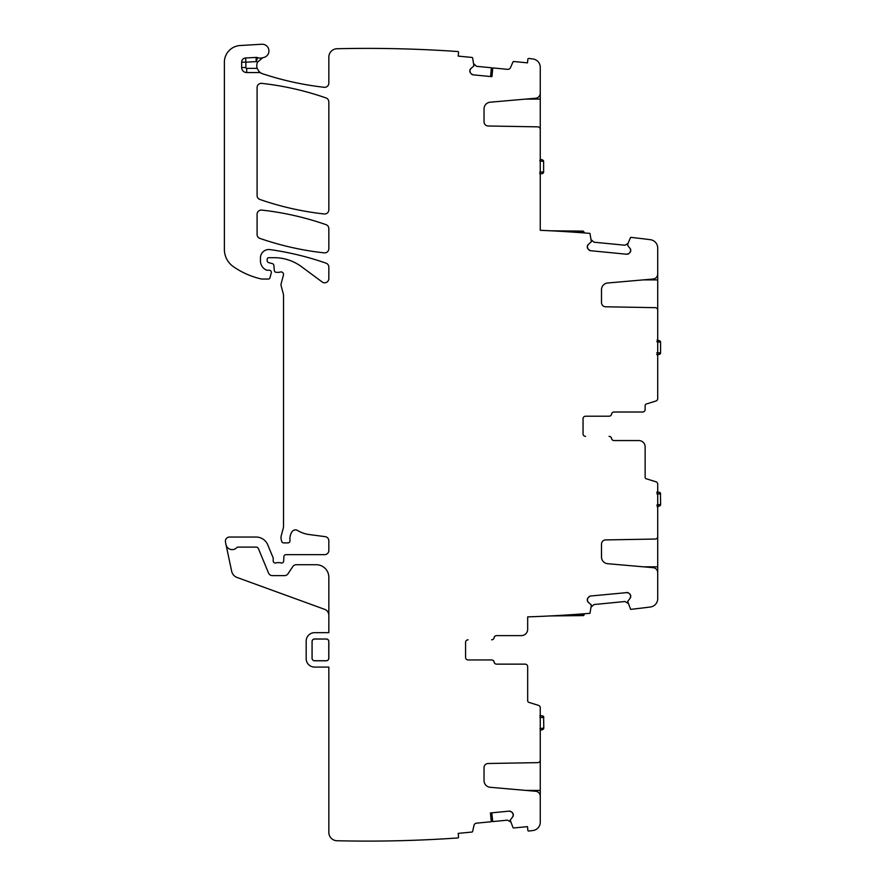 <?xml version="1.0" encoding="UTF-8"?>
<svg xmlns="http://www.w3.org/2000/svg" width="885" height="885" viewBox="0 0 885 885"><rect width="100%" height="100%" fill="white"/><g stroke="black" fill="none" stroke-linecap="round" stroke-linejoin="round"><path stroke-width="1.33" d="M587.297 600.085L587.95 597.928A2.932 2.932 0 0 0 587.297 600.085L587.319 600.373A2.932 2.932 0 0 0 588.381 602.353L587.319 600.373M587.95 597.928L589.786 596.225M588.945 596.767L588.669 597.065A2.932 2.932 0 0 1 590.649 596.003L627.52 592.552M521.376 635.618L496.629 635.618A2.522 2.522 0 0 0 494.151 637.709A2.522 2.522 0 0 1 491.662 639.811L491.595 639.811A2.522 2.522 0 0 0 494.073 637.709A2.522 2.522 0 0 1 496.562 635.618L521.376 635.618A6.295 6.295 0 0 0 527.67 629.323L527.67 616.878A1299.6 1299.6 0 0 0 589.985 613.316L591.357 604.964L588.381 602.353M627.974 603.26L624.998 601.512L594.001 604.532L591.423 606.822M638.837 440.553L614.09 440.553A2.522 2.522 0 0 1 611.601 438.451A2.522 2.522 0 0 0 609.123 436.36L609.057 436.36A2.522 2.522 0 0 1 611.535 438.451A2.522 2.522 0 0 0 614.013 440.553L638.837 440.553A6.295 6.295 0 0 1 645.132 446.848L645.132 477.181A1.681 1.681 0 0 0 646.304 478.785L655.94 481.772A2.522 2.522 0 0 1 657.71 484.183L657.71 536.531A2.522 2.522 0 0 1 655.243 539.053L605.628 539.916A4.193 4.193 0 0 0 601.501 544.109L601.501 557.008A6.715 6.715 0 0 0 607.63 563.701L653.119 567.672A5.033 5.033 0 0 1 657.71 572.695L657.71 598.669A8.385 8.385 0 0 1 650.398 606.999A1299.6 1299.6 0 0 1 630.64 609.378L627.675 601.424L630.087 598.293L630.717 595.848A2.932 2.932 0 0 0 629.655 593.868L630.717 595.848M626.635 592.496L628.792 593.149A2.932 2.932 0 0 0 626.635 592.496M628.45 592.917L629.655 593.868M630.087 598.293A2.932 2.932 0 0 0 630.739 596.147M657.71 537.106L657.71 538.334L656.958 538.334M643.306 566.82L657.71 566.82L657.71 538.334M657.71 566.82L657.71 575.206M583.049 433.838A2.522 2.522 0 0 0 585.56 436.36A2.522 2.522 0 0 1 583.049 433.838L583.049 418.738A2.522 2.522 0 0 1 585.56 416.216L609.057 416.216A2.522 2.522 0 0 0 611.535 414.125A2.522 2.522 0 0 1 614.013 412.023L642.61 412.023A2.522 2.522 0 0 0 645.132 409.512L645.132 407.775M657.71 271.496L657.71 398.604A2.522 2.522 0 0 1 655.94 401.005L646.304 403.991A1.681 1.681 0 0 0 645.132 405.595L645.132 409.512M630.087 248.431L630.739 250.588A2.932 2.932 0 0 0 630.087 248.431L627.775 245.61L627.819 243.873L630.64 237.335L631.569 237.434A1299.6 1299.6 0 0 1 650.398 239.702A8.385 8.385 0 0 1 657.71 248.032L657.71 274.007A5.033 5.033 0 0 1 653.119 279.029L607.63 283.001A6.715 6.715 0 0 0 601.501 289.694L601.501 302.593A4.193 4.193 0 0 0 605.628 306.785L655.243 307.659A2.522 2.522 0 0 1 657.71 310.17L657.71 309.595M630.717 250.875L629.655 252.856A2.932 2.932 0 0 0 630.717 250.875L630.739 250.588M629.655 252.856L628.792 253.575A2.932 2.932 0 0 1 626.635 254.227L628.792 253.575M590.649 250.72L588.669 249.67A2.932 2.932 0 0 0 590.649 250.72L626.635 254.227M587.95 248.796L587.297 246.649A2.932 2.932 0 0 0 587.95 248.796L588.669 249.67M587.297 246.649L587.319 246.351A2.932 2.932 0 0 1 588.381 244.371L587.319 246.351M540.259 90.69L540.259 230.31A1299.6 1299.6 0 0 1 589.974 233.386L591.357 241.771L588.381 244.371M551.532 230.83L552.694 230.897L551.532 230.83M553.092 230.919L555.492 231.04L553.092 230.919M556.289 231.085L561.909 231.405L556.289 231.085M584 232.91L584.078 232.036L582.407 231.947L584.078 232.036L584 232.91L582.319 232.788L582.407 231.107L550.769 230.797M491.783 76.652L492.713 67.902L507.536 69.34A2.932 2.932 0 0 0 510.512 67.592L512.946 62.016A0.841 0.841 0 0 1 513.787 61.519L527.504 62.857L527.858 59.195A0.841 0.841 0 0 1 528.799 58.443A1299.6 1299.6 0 0 1 532.936 58.974A8.385 8.385 0 0 1 540.259 67.293L540.259 93.213A5.033 5.033 0 0 1 535.657 98.224L490.168 102.206A6.715 6.715 0 0 0 484.04 108.888L484.04 121.787A4.193 4.193 0 0 0 488.166 125.991L537.781 126.854A2.522 2.522 0 0 1 540.259 129.365L540.259 128.79M492.779 67.902L491.927 76.674L473.187 74.849L471.207 73.787A2.932 2.932 0 0 0 473.187 74.849M470.488 72.913L469.835 70.767A2.932 2.932 0 0 0 470.488 72.913L471.207 73.787M469.835 70.767L469.869 70.479A2.932 2.932 0 0 1 470.92 68.488L469.869 70.479M256.03 57.414L256.252 61.596L245.853 62.16L245.853 67.525L241.66 67.525L241.66 62.16A4.193 4.193 0 0 1 245.632 57.967L256.03 57.414A4.193 4.193 0 0 1 257.612 57.636L256.252 61.596A12.589 12.589 0 0 0 257.657 61.994A8.385 8.385 0 0 0 257.17 68.366L259.017 71.497L261.064 73.09A8.385 8.385 0 0 0 262.513 73.732A305.391 305.391 0 0 0 324.164 87.294A4.193 4.193 0 0 0 328.833 83.124L328.833 57.127A8.385 8.385 0 0 1 337.019 48.741A1299.6 1299.6 0 0 1 457.777 51.529A0.841 0.841 0 0 1 458.552 52.447L458.198 56.109L471.915 57.437A0.841 0.841 0 0 1 472.656 58.1L473.895 65.888L470.92 68.488M328.833 615.274A6.295 6.295 0 0 0 324.684 609.356L237.014 577.451A8.385 8.385 0 0 1 231.682 571.312L225.476 542.107A4.193 4.193 0 0 1 229.58 537.04L256.108 537.04A12.589 12.589 0 0 1 267.735 544.806L273.045 557.627A2.102 2.102 0 0 1 273.2 558.424L273.2 560.946A2.102 2.102 0 0 0 276.054 562.904A4.193 4.193 0 0 1 277.558 562.628L279.328 562.628A4.193 4.193 0 0 1 280.833 562.904A2.102 2.102 0 0 0 283.687 561.035L283.864 556.665A2.102 2.102 0 0 1 285.955 554.652L324.64 554.652A4.193 4.193 0 0 0 328.833 550.459L328.833 540.812A4.193 4.193 0 0 0 325.182 536.653L309.053 534.529A29.36 29.36 0 0 1 297.648 530.513A4.193 4.193 0 0 0 291.895 531.896A13.419 13.419 0 0 0 290.003 540.558A2.102 2.102 0 0 1 287.913 542.903L283.72 542.903A2.102 2.102 0 0 1 281.684 541.355L281.297 539.883A8.385 8.385 0 0 1 281.297 535.536L283.233 528.279A8.385 8.385 0 0 0 283.521 526.099L283.521 295.247A4.193 4.193 0 0 0 283.377 294.163L281.153 285.833A4.193 4.193 0 0 1 281.153 283.665L283.454 275.08A2.522 2.522 0 0 0 280.147 272.071A4.193 4.193 0 0 1 278.686 272.337L276.397 272.337A2.102 2.102 0 0 1 274.306 270.423L273.863 265.445A2.102 2.102 0 0 0 272.326 263.597L268.719 262.635A2.102 2.102 0 0 1 267.159 260.61L267.159 259.371A1.681 1.681 0 0 1 268.841 257.69L274.129 257.69A46.142 46.142 0 0 1 301.586 266.739L322.14 281.961A4.193 4.193 0 0 0 328.833 278.587L328.833 267.126A4.193 4.193 0 0 0 326.023 263.166A293.643 293.643 0 0 0 270.002 249.592A8.385 8.385 0 0 0 260.455 257.9L260.455 260.909A10.067 10.067 0 0 0 266.285 270.036A2.102 2.102 0 0 0 267.159 270.235L269.261 270.235A2.102 2.102 0 0 1 271.286 272.879L269.969 277.801A1.681 1.681 0 0 1 268.343 279.041L262.115 279.041A4.193 4.193 0 0 1 261.186 278.941A79.705 79.705 0 0 1 233.363 266.639A20.974 20.974 0 0 1 224.381 249.426L224.381 62.282A16.782 16.782 0 0 1 240.167 45.522L261.816 44.25A6.715 6.715 0 0 1 268.874 50.102A6.715 6.715 0 0 1 263.52 57.536A8.385 8.385 0 0 0 262.734 57.724L257.657 61.994M261.064 73.09A4.193 4.193 0 0 0 259.017 72.559L259.017 71.497M241.66 67.525A5.033 5.033 0 0 0 246.694 72.559L259.017 72.559M257.612 57.636A8.385 8.385 0 0 0 262.734 57.724M226.007 544.64A6.295 6.295 0 0 0 236.76 547.638A1.681 1.681 0 0 1 237.976 547.107L256.108 547.107A2.522 2.522 0 0 1 258.431 548.656L268.531 573.038A4.193 4.193 0 0 0 272.403 575.626L284.527 575.626A4.193 4.193 0 0 0 288.023 573.757L292.78 566.599A4.193 4.193 0 0 1 296.276 564.718L316.244 564.718A12.589 12.589 0 0 1 328.833 577.308L328.833 632.675L314.562 632.675A8.385 8.385 0 0 0 306.177 641.072L306.177 658.683A8.385 8.385 0 0 0 314.562 667.08L328.833 667.08L328.833 832.365A8.385 8.385 0 0 0 337.019 840.75A1299.6 1299.6 0 0 0 457.777 837.962A0.841 0.841 0 0 0 458.552 837.044L458.198 833.382L471.915 832.055A0.841 0.841 0 0 0 472.656 831.402L473.962 825.462A2.932 2.932 0 0 1 476.539 823.172L491.363 821.722L490.589 812.95M491.297 821.734L490.445 812.961L509.185 811.136L511.331 811.799A2.932 2.932 0 0 0 509.185 811.136M512.205 812.507L513.256 814.488A2.932 2.932 0 0 0 512.205 812.507L511.331 811.799M513.256 814.488L513.289 814.786A2.932 2.932 0 0 1 512.636 816.932L513.289 814.786M465.587 642.333A2.522 2.522 0 0 1 468.099 639.811A2.522 2.522 0 0 0 465.587 642.333L465.587 657.433A2.522 2.522 0 0 0 468.099 659.944L491.595 659.944A2.522 2.522 0 0 1 494.073 662.046A2.522 2.522 0 0 0 496.562 664.137L525.159 664.137A2.522 2.522 0 0 1 527.67 666.659L527.67 700.776A1.681 1.681 0 0 0 528.854 702.369L538.489 705.367A2.522 2.522 0 0 1 540.259 707.768L540.259 760.126A2.522 2.522 0 0 1 537.781 762.638L488.166 763.501A4.193 4.193 0 0 0 484.04 767.704L484.04 780.603A6.715 6.715 0 0 0 490.168 787.285L535.657 791.267A5.033 5.033 0 0 1 540.259 796.279L540.259 822.198A8.385 8.385 0 0 1 532.936 830.528A1299.6 1299.6 0 0 1 528.799 831.048A0.841 0.841 0 0 1 527.858 830.296L527.504 826.634L513.787 827.973A0.841 0.841 0 0 1 512.946 827.475L510.214 820.063L512.636 816.932M540.259 760.126L540.259 761.93L539.496 761.93M525.856 790.416L540.259 790.416L540.259 761.93M540.259 790.416L540.259 798.801M527.67 666.659L527.67 668.385M583.989 613.792L582.319 613.924L582.407 614.776L584.078 614.688L582.407 614.776L582.407 615.617L584.078 614.688L583.989 613.792L584.078 614.688A0.841 0.841 0 0 1 583.259 615.617A0.841 0.841 0 0 0 584.078 614.688M550.913 615.905L552.096 615.838L550.913 615.905M552.494 615.816L554.917 615.694L552.494 615.816M555.725 615.65L561.389 615.329L555.725 615.65M259.913 199.468A293.643 293.643 0 0 0 324.175 213.971A4.193 4.193 0 0 0 328.833 209.8L328.833 101.897A4.193 4.193 0 0 0 326.012 97.936A293.643 293.643 0 0 0 261.75 83.367A4.193 4.193 0 0 0 257.092 87.538L257.092 195.508A4.193 4.193 0 0 0 259.913 199.468M326.311 639.036L314.562 639.036A2.456 2.456 0 0 0 312.106 641.492L312.106 658.274A2.456 2.456 0 0 0 314.562 660.73L326.311 660.73A2.456 2.456 0 0 0 328.766 658.274L328.766 641.492A2.456 2.456 0 0 0 326.311 639.036L314.562 638.97A2.522 2.522 0 0 0 312.051 641.492L312.051 658.274A2.522 2.522 0 0 0 314.562 660.785L326.311 660.785A2.522 2.522 0 0 0 328.833 658.274L328.833 641.492A2.522 2.522 0 0 0 326.311 638.97M328.833 228.629A4.193 4.193 0 0 0 326.012 224.657A293.643 293.643 0 0 0 261.75 210.088A4.193 4.193 0 0 0 257.092 214.258L257.092 234.436A4.193 4.193 0 0 0 259.913 238.397A293.643 293.643 0 0 0 324.175 252.867A4.193 4.193 0 0 0 328.833 248.696L328.833 228.629M642.61 412.023L614.09 412.023A2.522 2.522 0 0 0 611.601 414.125A2.522 2.522 0 0 1 609.123 416.216L585.56 416.216A2.522 2.522 0 0 0 583.049 418.738M591.423 239.912L594.001 242.202L624.998 245.222L627.974 243.475M583.259 231.118L582.407 231.107L584.078 232.036L582.407 231.107M490.589 76.541L491.363 67.769L476.539 66.32L473.962 64.03M491.783 812.839L492.713 821.59L507.536 820.152L510.512 821.899M465.587 657.433A2.522 2.522 0 0 0 468.099 659.944L491.662 659.944A2.522 2.522 0 0 1 494.151 662.046A2.522 2.522 0 0 0 496.629 664.137L525.159 664.137M582.407 615.617L550.149 615.938M657.146 506.718L659.447 505.999L660.619 504.395A1.681 1.681 0 0 1 659.447 505.999A1.681 1.681 0 0 0 660.619 504.395L659.9 504.527M656.792 505.114L660.619 504.395L660.442 493.918M656.792 493.841L660.619 493.918L659.004 492.248A1.681 1.681 0 0 1 660.619 493.918A1.681 1.681 0 0 0 659.004 492.248L656.703 492.16M540.259 729.76L540.259 730.324L542.616 729.594L543.799 727.99A1.681 1.681 0 0 1 542.616 729.594A1.681 1.681 0 0 0 543.799 727.99L543.069 728.123M539.961 728.698L543.799 727.99L543.611 717.514M539.961 717.436L543.799 717.514L542.173 715.832A1.681 1.681 0 0 1 543.799 717.514A1.681 1.681 0 0 0 542.173 715.832L539.872 715.755M659.856 342.174L660.586 342.307A1.681 1.681 0 0 0 659.402 340.703L660.586 342.307A1.681 1.681 0 0 0 659.402 340.703L657.101 339.995M656.67 354.542L658.96 354.465A1.681 1.681 0 0 0 660.586 352.783A1.681 1.681 0 0 1 658.96 354.465L660.586 352.783L660.586 342.307L656.758 341.599M660.586 352.783L656.758 352.861M542.881 161.369L543.611 161.501A1.681 1.681 0 0 0 542.428 159.897L543.611 161.501A1.681 1.681 0 0 0 542.428 159.897L540.127 159.189M539.695 173.737L541.985 173.659A1.681 1.681 0 0 0 543.611 171.978A1.681 1.681 0 0 1 541.985 173.659L543.611 171.978L543.611 161.501L539.784 160.793M543.611 171.978L539.784 172.055M657.71 308.367L656.958 308.367M657.71 279.881L643.306 279.881M582.407 231.947L568.358 231.815M540.259 127.562L539.496 127.562M540.259 99.087L525.856 99.087M245.853 67.525A0.841 0.841 0 0 0 246.694 68.366L257.17 68.366M246.694 72.559L246.694 68.366M241.66 62.16L245.853 62.16L245.632 57.967M567.893 614.92L582.407 614.776"/></g></svg>
